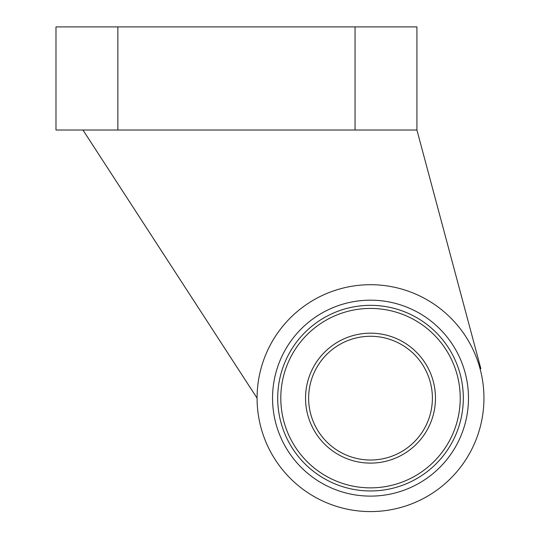 <?xml version="1.0" encoding="UTF-8"?>
<svg xmlns="http://www.w3.org/2000/svg" width="538" height="538" viewBox="0 0 538 538"><rect width="100%" height="100%" fill="white"/><g stroke="black" fill="none" stroke-linecap="round" stroke-linejoin="round"><path stroke-width="0.81" d="M277.702 398.147A92.812 92.812 0 0 0 416.916 478.524A92.812 92.812 0 0 0 416.916 317.77A92.812 92.812 0 0 0 277.702 398.147M480.084 368.786L480.837 368.584L416.916 130.021L55.986 130.021L55.986 26.9L416.916 26.9L416.916 130.021M82.953 130.021L257.077 398.147A113.437 113.437 0 0 0 427.233 496.386A113.437 113.437 0 0 0 427.233 299.908A113.437 113.437 0 0 0 257.077 398.147M272.544 398.147A97.97 97.97 0 0 0 419.499 482.99A97.97 97.97 0 0 0 419.499 313.304A97.97 97.97 0 0 0 272.544 398.147M308.637 398.147A61.877 61.877 0 0 0 401.449 451.732A61.877 61.877 0 0 0 401.449 344.562A61.877 61.877 0 0 0 308.637 398.147M305.544 398.147A64.97 64.97 0 0 0 402.996 454.408A64.97 64.97 0 0 0 402.996 341.886A64.97 64.97 0 0 0 305.544 398.147M280.796 398.147A89.718 89.718 0 0 0 415.37 475.848A89.718 89.718 0 0 0 415.37 320.446A89.718 89.718 0 0 0 280.796 398.147M355.046 130.021L355.046 26.9M117.856 130.021L117.856 26.9"/></g></svg>
